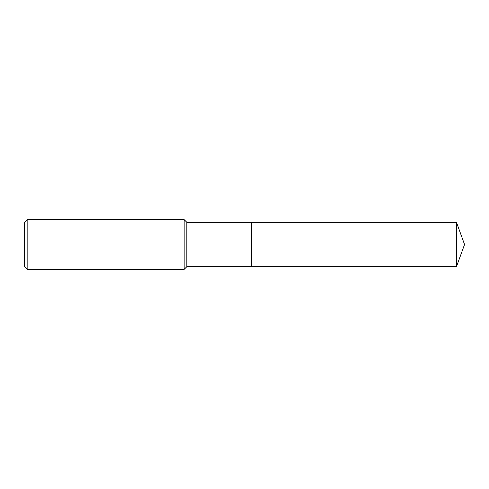 <?xml version="1.0" encoding="UTF-8"?>
<svg xmlns="http://www.w3.org/2000/svg" width="489" height="489" viewBox="0 0 489 489"><rect width="100%" height="100%" fill="white"/><g stroke="black" fill="none" stroke-linecap="round" stroke-linejoin="round"><path stroke-width="0.73" d="M456.475 222.318L251.597 222.318L251.597 266.682L251.597 222.318L186.829 222.318L186.829 266.682L456.475 266.682L464.55 244.5L456.475 222.318L456.475 266.682M186.829 222.318L184.164 219.653L184.164 269.347L186.829 266.682M27.152 269.347L24.45 266.639L24.45 222.361L27.152 219.653L27.152 269.347L184.164 269.347M27.152 219.653L184.164 219.653"/></g></svg>
